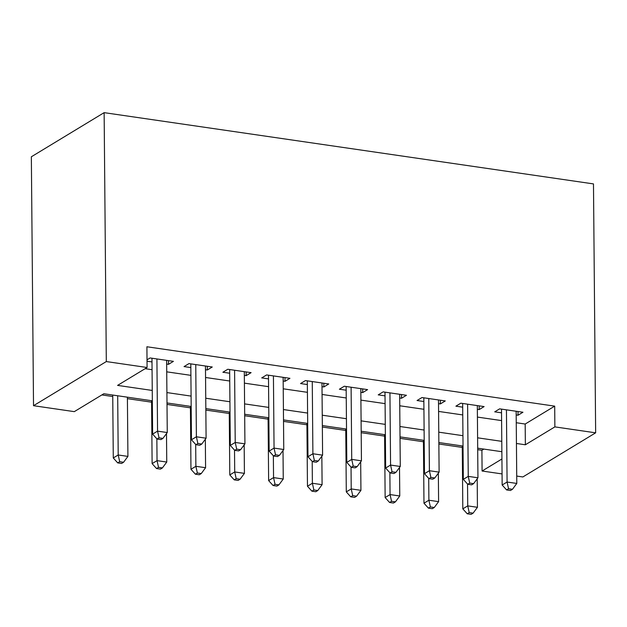 <?xml version="1.0" encoding="UTF-8"?>
<svg xmlns="http://www.w3.org/2000/svg" width="627" height="627" viewBox="0 0 627 627"><rect width="100%" height="100%" fill="white"/><g stroke="black" fill="none" stroke-linecap="round" stroke-linejoin="round"><path stroke-width="0.94" d="M152.337 400.81L103.808 393.748L74.299 411.641L33.521 405.7L31.35 156.781L104.137 112.648L593.479 183.907L595.65 432.826L554.871 426.885L554.691 406.139L146.906 346.762L147.086 367.5L117.578 385.393L152.251 390.441M595.65 432.826L522.863 476.959L516.719 476.065M502.062 473.926L482.085 471.018L501.929 458.988M477.703 449.661L481.904 450.272L482.085 471.018M101.848 394.932L112.75 396.523M127.406 398.654L151.585 402.173M167.009 404.423L190.42 407.832M205.852 410.074L229.255 413.483M244.687 415.732L268.097 419.142M283.522 421.391L306.932 424.792M322.356 427.042L345.767 430.451M361.191 432.701L384.602 436.11M400.034 438.351L423.437 441.761M438.869 444.01L462.279 447.419M166.657 364.06L168.506 364.326L173.42 361.348L150.119 357.954L147.024 359.835M205.499 369.718L207.341 369.985L212.263 366.999L188.962 363.605L184.04 366.591L190.835 367.579M244.334 375.369L246.176 375.636L251.098 372.657L227.797 369.264L222.875 372.25L229.67 373.237M283.169 381.028L285.019 381.294L289.933 378.316L266.632 374.922L261.71 377.901L268.513 378.888M322.004 386.679L323.853 386.953L328.767 383.967L305.467 380.573L300.552 383.559L307.348 384.547M360.838 392.337L362.688 392.604L367.602 389.626L344.301 386.232L339.387 389.21L346.182 390.206M399.681 397.988L401.523 398.263L406.445 395.276L383.144 391.883L378.222 394.869L385.017 395.856M438.516 403.647L440.358 403.913L445.28 400.935L421.979 397.542L417.057 400.52L423.852 401.515M477.351 409.306L479.2 409.572L484.115 406.586L460.814 403.192L455.892 406.178L462.695 407.166M481.904 450.272L483.864 449.089M145.135 368.692L152.071 369.703M166.727 371.835L190.906 375.354M205.562 377.493L229.741 381.012M244.397 383.144L268.575 386.671M283.239 388.803L307.41 392.322M322.074 394.454L346.253 397.98M360.909 400.112L385.088 403.631M399.744 405.771L423.923 409.29M438.587 411.422L462.757 414.941M477.421 417.08L501.592 420.599M516.256 422.731L525.183 424.032L554.691 406.139M516.186 414.956L518.035 415.231L522.949 412.245L499.648 408.851L494.734 411.837L501.529 412.825M147.031 361.199L152 361.928M147.086 367.5L106.308 361.567L104.137 112.648M106.308 361.567L33.521 405.7M501.866 451.714L477.688 448.187M463.032 446.056L438.853 442.537M424.197 440.397L400.018 436.878M385.354 434.746L361.183 431.227M346.519 429.087L322.349 425.568M307.685 423.437L283.506 419.91M268.85 417.778L244.671 414.259M230.015 412.127L205.836 408.6M191.172 406.468L167.001 402.949M516.436 443.477L525.363 444.778L554.871 426.885M166.907 392.58L191.086 396.099M205.742 398.231L229.921 401.758M244.585 403.89L268.756 407.409M283.42 409.549L307.598 413.068M322.254 415.199L346.433 418.718M361.089 420.858L385.268 424.377M399.924 426.509L424.103 430.036M438.767 432.168L462.938 435.687M477.602 437.818L501.78 441.345M525.183 424.032L525.363 444.778M518.004 411.524L518.035 415.231M479.161 405.865L479.2 409.572M440.326 400.214L440.358 403.913M401.492 394.555L401.523 398.263M362.657 388.905L362.688 392.604M323.822 383.246L323.853 386.953M284.979 377.595L285.019 381.294M246.145 371.936L246.176 375.636M207.31 366.278L207.341 369.985M168.475 360.627L168.506 364.326M502.008 409.196L501.498 409.502L502.156 485.008L507.078 482.03L506.444 409.839M508.56 488.739L506.592 489.93L510.48 490.502L512.447 489.303L508.56 488.739L507.078 482.03L516.789 483.441L516.154 411.257M502.156 485.008L506.592 489.93M512.447 489.303L516.789 483.441M462.264 445.946L462.812 508.865L467.734 505.887L477.437 507.298L477.194 478.809M467.538 484.036L467.734 505.887L469.215 512.596L467.248 513.787L471.136 514.352L473.103 513.16L469.215 512.596M477.437 507.298L473.103 513.16M467.248 513.787L462.812 508.865M463.173 403.537L462.663 403.851L463.322 479.357L468.244 476.371L467.609 404.188M469.725 483.088L467.758 484.279L471.637 484.843L473.604 483.652L469.725 483.088L468.244 476.371L477.946 477.79L477.319 405.598M462.663 403.851A4.35 3.699 58.8 0 0 462.64 403.459M463.322 479.357L467.758 484.279M473.604 483.652L477.946 477.79M424.338 397.886L423.828 398.192L424.487 473.698L429.401 470.72L428.774 398.529M430.89 477.429L428.923 478.62L432.802 479.185L434.77 477.993L430.89 477.429L429.401 470.72L439.112 472.131L438.485 399.948M424.487 473.698L428.923 478.62M434.77 477.993L439.112 472.131M385.503 392.228L384.994 392.541L385.652 468.048L390.566 465.062L389.939 392.878M392.047 471.77L390.08 472.97L393.968 473.534L395.935 472.343L392.047 471.77L390.566 465.062L400.277 466.472L399.65 394.289M384.994 392.541A4.35 3.699 58.8 0 0 384.97 392.149M385.652 468.048L390.08 472.97M395.935 472.343L400.277 466.472M346.66 386.577L346.151 386.883L346.809 462.389L351.731 459.403L351.104 387.22M353.213 466.12L351.245 467.311L355.133 467.875L357.1 466.684L353.213 466.12L351.731 459.403L361.442 460.821L360.807 388.63M346.809 462.389L351.245 467.311M357.1 466.684L361.442 460.821M423.429 440.287L423.977 503.215L428.892 500.228L438.602 501.639L438.351 473.158M428.703 478.385L428.892 500.228L430.381 506.937L428.413 508.136L432.293 508.701L434.26 507.509L430.381 506.937M438.602 501.639L434.26 507.509M428.413 508.136L423.977 503.215M384.594 434.636L385.143 497.556L390.057 494.57L399.767 495.988L399.517 467.499M389.869 472.727L390.057 494.57L391.546 501.286L389.579 502.478L393.458 503.042L395.425 501.851L391.546 501.286M399.767 495.988L395.425 501.851M389.579 502.478L385.143 497.556M345.751 428.978L346.3 491.897L351.222 488.919L360.933 490.33L360.682 461.84M351.034 467.068L351.222 488.919L352.703 495.628L350.736 496.819L354.623 497.391L356.591 496.192L352.703 495.628M360.933 490.33L356.591 496.192M350.736 496.819L346.3 491.897M306.916 423.319L307.465 486.246L312.387 483.26L322.098 484.679L321.847 456.19M312.191 461.417L312.387 483.26L313.868 489.977L311.901 491.168L315.789 491.733L317.756 490.541L313.868 489.977M322.098 484.679L317.756 490.541M311.901 491.168L307.465 486.246M307.826 380.918L307.316 381.224L307.975 456.73L312.897 453.752L312.262 381.561M314.378 460.461L312.411 461.66L316.298 462.224L318.265 461.025L314.378 460.461L312.897 453.752L322.599 455.163L321.972 382.979M307.975 456.73L312.411 461.66M318.265 461.025L322.599 455.163M268.082 417.668L268.63 480.588L273.552 477.609L283.255 479.02L283.012 450.531M273.356 455.758L273.552 477.609L275.034 484.318L273.066 485.51L276.946 486.074L278.913 484.883L275.034 484.318M283.255 479.02L278.913 484.883M273.066 485.51L268.63 480.588M268.991 375.26L268.481 375.573L269.14 451.079L274.054 448.093L273.427 375.91M275.543 454.81L273.576 456.001L277.455 456.566L279.423 455.374L275.543 454.81L274.054 448.093L283.765 449.512L283.138 377.321M269.14 451.079L273.576 456.001M279.423 455.374L283.765 449.512M229.247 412.01L229.795 474.937L234.71 471.951L244.42 473.369L244.169 444.88M234.522 450.108L234.71 471.951L236.199 478.667L234.232 479.859L238.111 480.423L240.078 479.232L236.199 478.667M244.42 473.369L240.078 479.232M234.232 479.859L229.795 474.937M230.156 369.609L229.647 369.914L230.305 445.421L235.219 442.443L234.592 370.251M236.708 449.151L234.741 450.343L238.621 450.907L240.588 449.716L236.708 449.151L235.219 442.443L244.93 443.853L244.303 371.67M230.305 445.421L234.741 450.343M240.588 449.716L244.93 443.853M190.412 406.359L190.961 469.278L195.875 466.3L205.585 467.711L205.335 439.221M195.687 444.449L195.875 466.3L197.364 473.009L195.397 474.2L199.276 474.764L201.243 473.573L197.364 473.009M205.585 467.711L201.243 473.573M195.397 474.2L190.961 469.278M191.321 363.95L190.804 364.263L191.47 439.77L196.384 436.784L195.757 364.6M197.866 443.501L195.898 444.692L199.786 445.256L201.753 444.065L197.866 443.501L196.384 436.784L206.095 438.202L205.46 366.011M190.804 364.263A4.35 3.699 58.8 0 0 190.788 363.872M191.47 439.77L195.898 444.692M201.753 444.065L206.095 438.202M151.569 400.7L152.118 463.619L157.04 460.641L166.751 462.052L166.5 433.57M156.852 438.798L157.04 460.641L158.521 467.35L156.554 468.549L160.441 469.114L162.409 467.922L158.521 467.35M166.751 462.052L162.409 467.922M156.554 468.549L152.118 463.619M152.479 358.299L151.969 358.605L152.627 434.111L157.549 431.133L156.915 358.942M159.031 437.842L157.064 439.033L160.951 439.598L162.918 438.406L159.031 437.842L157.549 431.133L167.26 432.544L166.625 360.36M152.627 434.111L157.064 439.033M162.918 438.406L167.26 432.544M112.735 395.049L113.283 457.969L118.205 454.983L127.916 456.401L127.399 397.181M117.688 395.762L118.205 454.983L119.686 461.699L117.719 462.891L121.607 463.455L123.574 462.264L119.686 461.699M127.916 456.401L123.574 462.264M117.719 462.891L113.283 457.969"/></g></svg>
